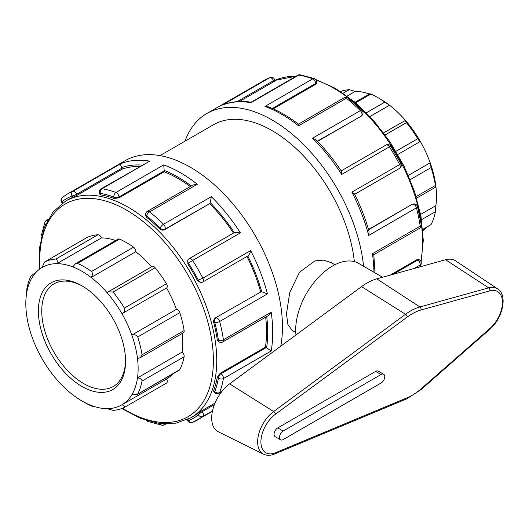 <?xml version="1.0" encoding="UTF-8"?>
<svg xmlns="http://www.w3.org/2000/svg" width="529" height="529" viewBox="0 0 529 529"><rect width="100%" height="100%" fill="white"/><g stroke="black" fill="none" stroke-linecap="round" stroke-linejoin="round"><path stroke-width="0.79" d="M229.646 383.869A29.432 16.994 120 0 0 212.651 410.259A29.432 16.994 120 0 0 218.338 431.809L263.568 454.186A26.192 15.123 120 0 1 258.502 435.003A26.192 15.123 120 0 1 273.632 411.522A2.367 1.17 53.6 0 1 275.444 414.22L407.35 316.977A2.367 1.17 -126.4 0 0 405.531 314.272L273.632 411.522L229.646 383.869L361.552 286.625A55.505 32.044 120 0 1 376.787 278.849L445.577 259.746A29.432 16.994 120 0 1 455.601 260.87L497.597 288.847A26.192 15.123 120 0 0 488.67 287.849A2.367 1.666 74.5 0 1 489.841 290.877A23.825 13.754 -60 0 1 502.457 302.423A23.825 13.754 -60 0 1 489.841 328.542L421.051 388.861A49.905 28.811 -60 0 1 407.35 397.696L275.444 452.758A23.825 13.754 -60 0 1 260.909 441.88A23.825 13.754 -60 0 1 275.444 414.22M280.582 439.804L275.153 436.67A5.217 3.009 -60 0 1 274.353 432.491A5.217 3.009 -60 0 1 277.758 427.895L375.65 371.378A5.217 3.009 -60 0 1 378.255 371.12L383.69 374.254A5.217 3.009 120 0 0 381.078 374.512L283.187 431.029A5.217 3.009 120 0 0 279.781 435.625A5.217 3.009 120 0 0 280.582 439.804A5.217 3.009 120 0 0 283.187 439.546L381.078 383.029A5.217 3.009 120 0 0 384.49 378.433A5.217 3.009 120 0 0 383.69 374.254M382.599 277.236L358.649 263.409A52.153 30.113 120 0 0 316.375 279.669A52.153 30.113 120 0 0 295.976 334.969M422.777 229.586L431.062 224.547L422.757 229.348M421.553 219.661L435.387 211.673L435.87 205.629L420.634 214.424M435.387 211.673A82.967 47.901 60 0 1 431.062 224.547M137.071 394.535L179.291 370.155A3.558 2.05 -120 0 0 179.8 369.612L137.071 394.535L131.82 394.786A79.416 45.851 60 0 1 121.968 404.758C124.315 405.67 125.122 406.55 124.388 407.403L166.529 383.075A3.558 2.05 60 0 1 166.463 383.108L124.513 407.33M124.388 407.403A82.967 47.901 -120 0 1 113.067 410.365L107.103 408.646A79.416 45.851 60 0 0 121.968 404.758L166.556 379.015A3.558 2.05 60 0 1 166.529 383.075M179.8 369.612A82.967 47.901 -120 0 0 184.125 356.744A3.558 2.05 60 0 0 182.088 352.142A79.416 45.851 -120 0 0 182.168 333.488M137.725 393.907A82.967 47.901 -120 0 0 142.05 381.032L184.125 356.744M107.103 408.646A79.416 45.851 60 0 1 91.16 405.426C92.74 406.338 92.846 406.53 91.484 406.001L92.899 406.06M91.16 405.426A79.416 45.851 60 0 1 81.975 400.995L84.488 402.443A82.967 47.901 -120 0 0 91.484 406.001M81.975 400.995A79.416 45.851 60 0 1 72.79 394.819A79.416 45.851 60 0 1 56.848 379.63A79.416 45.851 60 0 1 41.983 358.576A79.416 45.851 60 0 1 32.13 337.231A79.416 45.851 60 0 1 26.45 313.776A79.416 45.851 60 0 1 26.45 294.422L26.926 288.371A82.967 47.901 -120 0 1 31.251 275.497L35.754 272.647M340.537 91.517A82.967 47.901 60 0 1 349.252 89.679L343.116 93.223M369.414 93.983A79.416 45.851 -120 0 0 355.217 91.398L349.252 89.679M31.251 275.497C31.965 274.617 32.262 275.292 32.13 277.52A79.416 45.851 60 0 1 41.983 267.548L44.588 262L86.663 237.713A3.558 2.05 60 0 0 86.597 237.746L44.588 262A82.967 47.901 -120 0 1 55.915 259.038C57.264 259.534 57.582 261.075 56.848 263.66L101.436 237.918A3.558 2.05 -120 0 0 97.984 234.75A82.967 47.901 -120 0 0 86.663 237.713M355.647 102.805L370.829 94.043C369.467 93.514 369.579 93.712 371.153 94.618M370.829 94.043A82.967 47.901 60 0 1 377.832 97.6A82.967 47.901 60 0 1 384.828 102.123L366.372 112.776M385.158 134.948L406.404 122.675C405.049 120.91 404.738 120.156 405.472 120.414A79.416 45.851 -120 0 0 389.529 105.231L384.828 102.123M369.963 116.525L389.529 105.231A79.416 45.851 -120 0 0 380.344 99.049L377.832 97.6M355.217 91.398L347.13 96.06M41.983 267.548A79.416 45.851 60 0 1 56.848 263.66A79.416 45.851 60 0 1 72.79 266.881L75.495 263.673L77.492 263.402L119.567 239.108A3.558 2.05 60 0 0 118.086 239.088L75.495 263.673M383.611 132.852L405.472 120.414A79.416 45.851 -120 0 1 420.337 141.468C419.94 141.679 419.067 140.76 417.725 138.717L395.956 151.287M406.404 122.675A82.967 47.901 60 0 1 417.725 138.717M72.79 266.881A79.416 45.851 60 0 1 91.16 277.487L135.748 251.744A3.558 2.05 -120 0 0 133.559 247.188L91.484 271.483C92.846 273.228 92.74 275.232 91.16 277.487A79.416 45.851 60 0 1 107.103 292.676L108.286 291.81L113.067 292.034L155.136 267.747A3.558 2.05 60 0 0 152.134 266.49L108.286 291.81M91.484 271.483A82.967 47.901 -120 0 0 77.492 263.402M133.559 247.188A82.967 47.901 -120 0 0 119.567 239.108M410.154 179.681L431.062 167.607L430.189 162.813L408.355 175.423M431.062 167.607A82.967 47.901 60 0 1 435.387 185.474L416.178 196.57M435.87 205.629A79.416 45.851 -120 0 0 435.87 186.268A79.416 45.851 -120 0 0 430.189 162.813A79.416 45.851 -120 0 0 420.337 141.468L397.815 154.468M166.463 283.782L124.388 308.07C125.122 310.47 124.315 312.355 121.968 313.73A79.416 45.851 60 0 1 131.82 335.075C134.432 334.282 136.403 334.917 137.725 336.966L179.8 312.679A3.558 2.05 60 0 0 176.408 309.333A79.416 45.851 -120 0 0 166.556 287.988A3.558 2.05 -120 0 0 166.463 283.782A82.967 47.901 -120 0 0 155.136 267.747M140.284 357.67L183.431 332.761A3.558 2.05 -120 0 0 184.125 330.546L142.05 354.833L140.284 357.67L137.5 358.53A79.416 45.851 60 0 0 131.82 335.075L176.408 309.333M142.05 354.833A82.967 47.901 -120 0 0 137.725 336.966M107.103 292.676A79.416 45.851 60 0 1 121.968 313.73L166.556 287.988M124.388 308.07A82.967 47.901 -120 0 0 113.067 292.034M422.876 230.783A79.416 45.851 -120 0 0 426.566 227.397M166.556 379.015A79.416 45.851 -120 0 0 172.785 373.917M115.633 240.503A79.416 45.851 -120 0 0 101.436 237.918M151.585 266.814A79.416 45.851 -120 0 0 135.748 251.744M26.45 294.422A79.416 45.851 60 0 1 32.13 277.52M137.5 358.53A79.416 45.851 60 0 1 137.5 377.885C140.238 378.149 141.752 379.194 142.05 381.032M182.088 352.142L137.5 377.885A79.416 45.851 60 0 1 131.82 394.786M184.125 330.546A82.967 47.901 -120 0 0 179.8 312.679M435.387 185.474C435.704 187.326 435.863 187.59 435.87 186.268L435.777 187.068L416.64 198.117M295.764 332.49L292.239 330.453L287.915 324.541L286.473 313.895L289.747 292.477L299.487 272.243L314.92 260.883L323.589 260.129L331.346 262.701L334.877 264.738M125.545 360.335A59.261 34.213 60 0 1 113.285 386.507A59.261 34.213 60 0 1 67.613 370.631A59.261 34.213 60 0 1 41.745 310.992A59.261 34.213 60 0 1 54.018 283.861A59.261 34.213 60 0 1 82.822 286.328M125.558 361.314A61.635 35.582 -120 0 0 81.975 285.832A61.635 35.582 -120 0 0 38.392 310.992A61.635 35.582 -120 0 0 81.975 386.474A61.635 35.582 -120 0 0 125.558 361.314M275.093 80.758L274.624 79.562A3.558 0.754 158.8 0 1 273.486 80.653A3.558 2.05 -120 0 0 269.678 77.697A130.379 75.277 60 0 0 264.361 80.302L269.969 77.558A3.558 2.896 67.8 0 0 269.678 77.697L222.425 105.046C231.147 101.581 240.728 100.629 251.182 102.196L251.004 102.679L298.779 75.098A3.558 2.619 -80.4 0 1 300.207 74.814L300.207 74.814A3.558 3.558 0 0 0 297.84 75.237L251.136 102.203M363.562 266.246A130.379 75.277 -120 0 0 302.066 143.075A130.379 75.277 -120 0 0 206.872 113.497A130.379 75.277 -120 0 0 184.971 141.197M48.02 219.475L46.453 220.381A3.558 2.05 60 0 1 47.584 220.282M45.858 221.122A3.558 2.619 20.4 0 0 44.899 222.22L44.899 222.22A3.558 2.619 20.4 0 0 45.474 224.653M62.938 202.752L62.058 201.661A3.558 0.754 141.2 0 0 61.8 202.435L62.369 203.143M280.76 346.191A130.379 75.277 -120 0 0 282.453 326.862A130.379 75.277 -120 0 0 225.539 195.651A130.379 75.277 -120 0 0 125.069 160.723L67.573 193.918A130.379 75.277 -120 0 1 72.89 191.313A3.558 2.05 60 0 1 76.698 194.269L121.961 168.136A3.558 2.05 -120 0 0 121.716 167.594C120.691 165.346 120.341 164.056 120.665 163.732L72.89 191.313A3.558 2.896 67.8 0 0 72.01 195.915A126.821 73.22 60 0 0 62.058 201.661A3.558 2.896 -127.8 0 1 62.396 197.396L62.396 197.396A3.558 3.558 0 0 0 61.8 202.435M41.302 237.614A3.558 2.394 -170 0 1 41.083 236.43A3.558 3.558 0 0 0 41.196 238.11M72.605 197.456L77.082 195.247L76.698 194.269A3.558 0.754 158.8 0 1 72.01 195.915L72.605 197.456A125.161 72.261 -120 0 0 67.666 199.883L65.656 201.046L53.105 211.878L44.343 227.43L39.741 246.871L39.444 269.261M237.131 101.647L273.486 80.653L273.87 81.631C275.272 80.778 275.457 80.547 274.425 80.937M300.207 74.814L314.424 78.623A3.558 2.394 110 0 0 312.751 78.841L264.976 106.422L268.269 106.805C278.373 110.706 288.431 116.492 298.435 124.15L298.402 124.15M149.76 161.133L101.052 188.853A3.558 2.05 60 0 1 101.991 188.714L149.76 161.133A130.379 75.277 -120 0 0 120.665 163.732M113.907 198.408L118.932 197.906L118.932 197.026L164.195 170.9A3.558 2.05 -120 0 0 164.155 170.391L163.732 164.876L115.963 192.457A3.558 2.05 60 0 1 118.932 197.026A3.558 2.05 180 0 1 113.907 197.026A126.821 73.22 60 0 0 100.318 193.389A3.558 0.754 158.8 0 1 99.512 193.224L99.981 194.414L100.913 194.923L100.318 193.389A3.558 2.619 -80.4 0 1 101.991 188.714A130.379 75.277 -120 0 1 115.963 192.457A3.558 2.394 110 0 0 113.907 197.026L113.907 198.408A125.161 72.261 -120 0 0 100.913 194.923M298.158 125.042C298.449 123.7 298.587 123.958 298.581 125.823L346.356 98.242A3.558 2.05 -120 0 0 344.121 97.753L298.422 124.136M272.323 108.471L315.727 83.41L315.727 84.29L316.765 82.974L316.765 81.962A3.558 2.05 180 0 1 315.727 83.41A3.558 2.05 -120 0 0 312.751 78.841A130.379 75.277 60 0 0 298.779 75.098A3.558 2.05 -120 0 0 297.84 75.237M348.102 98.044L361.981 110.356A3.558 1.25 134.6 0 0 360.328 110.634A130.379 75.277 60 0 0 346.356 98.242A3.558 1.647 -51.6 0 1 348.102 98.044A3.558 3.558 0 0 0 344.121 97.753M147.327 211.369A3.558 2.05 60 0 1 149.568 211.858L197.337 184.277L193.045 184.971L147.327 211.369A3.558 3.558 0 0 0 145.554 214.45L145.554 215.462L146.593 217.28L146.593 215.898A3.558 2.05 180 0 1 145.554 214.45M159.586 228.799C161.18 230.161 162.813 230.479 164.499 229.751L164.876 229.209A3.558 2.804 -144.9 0 1 160.181 227.953A126.821 73.22 60 0 0 146.593 215.898A3.558 1.647 -51.6 0 1 149.568 211.858A130.379 75.277 -120 0 1 163.54 224.25A3.558 1.25 134.6 0 0 160.181 227.953L159.586 228.799A125.161 72.261 -120 0 0 146.593 217.28M317.393 141.15L361.287 116.135L362.398 114.932A3.558 2.804 -144.9 0 1 361.664 115.593A3.558 2.05 -120 0 0 360.328 110.634L312.553 138.214L316.097 139.821C325.335 149.211 333.779 159.712 341.43 171.323L341.655 174.418L389.43 146.837A3.558 2.05 -120 0 0 386.018 145.019L386.018 145.019A3.558 2.05 -120 0 0 385.615 145.389M390.792 146.183L400.903 163.699L399.659 164.552A130.379 75.277 60 0 0 389.43 146.837L390.792 146.183A3.558 3.558 0 0 0 386.018 145.019L341.165 170.913M189.23 258.635L189.23 258.635A3.558 2.05 60 0 1 192.642 260.447L240.411 232.866L234.499 232.502L189.23 258.635A3.558 3.558 0 0 0 188.099 259.673L187.702 260.228L187.894 264.017L188.489 263.164A3.558 2.804 -144.9 0 1 188.099 259.673M210.132 203.076A3.558 2.05 -120 0 0 210.317 202.739L211.309 196.669L163.54 224.25A3.558 2.05 60 0 1 164.876 229.209L209.755 203.619A125.161 72.261 60 0 1 233.487 233.084M197.41 280.489L200.597 282.552L201.271 282.486A3.558 2.804 -95.1 0 1 198.441 280.396A126.821 73.22 60 0 0 188.489 263.164L192.642 260.447A130.379 75.277 -120 0 1 202.865 278.168L197.41 280.489A125.161 72.261 -120 0 0 187.894 264.017M354.668 194.308L399.521 168.414A3.558 2.05 -120 0 0 399.659 164.552L351.884 192.133L354.45 193.872C360.679 206.303 365.552 218.867 369.063 231.563L368.687 235.438L416.455 207.851A3.558 2.05 -120 0 0 412.832 204.214A3.558 2.804 -95.1 0 1 413.771 203.916L412.17 204.273L368.482 229.5M417.526 206.561L421.249 224.732A3.558 1.647 171.6 0 1 420.205 226.148A130.379 75.277 60 0 0 416.455 207.851A3.558 1.25 -14.6 0 0 417.526 206.561A3.558 3.558 0 0 0 413.771 203.916M216.044 317.83A3.558 2.05 60 0 1 219.667 321.467L267.443 293.886L261.683 291.71A3.558 2.05 -120 0 0 261.3 291.697L215.382 317.889C213.914 318.98 213.372 320.554 213.749 322.611L214.787 322.525A3.558 2.804 -95.1 0 1 216.044 317.83M247.817 255.976L202.733 282.03A3.558 2.05 60 0 0 202.865 278.168L250.64 250.587C250.197 253.074 249.258 254.872 247.817 255.976M217.234 339.631L218.285 341.436L219.165 341.946A3.558 2.05 -60 0 1 218.424 340.319A126.821 73.22 60 0 0 214.787 322.525A3.558 1.25 -14.6 0 0 219.667 321.467A130.379 75.277 -120 0 1 223.41 339.763A3.558 1.647 171.6 0 1 218.424 340.319L217.234 339.631A125.161 72.261 -120 0 0 213.749 322.611M414.048 268.501L420.205 264.95A3.558 2.05 -120 0 0 417.731 260.089A3.558 2.05 -60 0 1 419.51 259.918L418.631 259.408L416.971 259.653L390.137 275.146M375.015 272.858L373.805 254.694L419.51 228.33A3.558 2.05 -120 0 0 420.205 226.148L372.429 253.728C374.049 254.661 374.201 254.912 372.892 254.489M419.834 266.894A130.379 75.277 60 0 0 420.205 264.95A3.558 2.394 10 0 0 421.229 263.614A3.558 3.558 0 0 0 419.51 259.918M220.943 373.705A3.558 2.05 60 0 1 223.41 378.566L271.185 350.985L266.623 347.864A3.558 2.05 -120 0 0 266.199 347.579L220.943 373.705L220.183 373.269L217.234 377.369L218.424 378.063A3.558 2.05 -60 0 1 220.943 373.705M223.41 339.763A3.558 2.05 60 0 1 222.716 341.946L268.434 315.548L271.185 312.183L223.41 339.763M213.749 390.369L213.723 391.427L214.529 392.425A3.558 0.754 -38.8 0 1 214.787 391.652A126.821 73.22 60 0 0 218.424 378.063A3.558 2.394 10 0 0 223.41 378.566A130.379 75.277 -120 0 1 219.667 392.538A3.558 2.619 -159.6 0 1 214.787 391.652L213.749 390.369A125.161 72.261 -120 0 0 217.234 377.369M222.22 391.063L219.667 392.538A3.558 2.05 60 0 1 219.079 393.278L221.631 391.804M214.397 404.632L202.21 411.661L201.556 410.848L197.41 413.618L198.441 414.901A3.558 0.754 -38.8 0 1 202.21 411.661A3.558 2.05 60 0 1 202.865 416.442L212.513 410.874M187.359 419.636L187.689 420.482A3.558 0.754 -21.2 0 0 188.489 420.648A126.821 73.22 60 0 0 198.441 414.901A3.558 2.896 52.2 0 0 202.865 416.442A130.379 75.277 -120 0 1 197.952 419.742A130.379 75.277 -120 0 1 192.642 422.347A3.558 2.896 -112.2 0 1 192.351 422.486L192.351 422.486A3.558 2.896 -112.2 0 1 188.489 420.648L187.987 419.338M121.776 408.527L140.535 418.353L158.812 423.326L175.846 423.18L190.817 417.837L192.834 416.68A125.161 72.261 -120 0 0 197.41 413.618M160.287 423.517A3.558 2.619 99.6 0 0 162.105 425.23L162.105 425.23A3.558 2.619 99.6 0 0 163.54 424.946M165.127 423.874A3.558 2.05 60 0 1 164.479 424.807A3.558 3.558 0 0 1 162.105 425.23L147.895 421.428A3.558 2.394 -70 0 1 146.976 420.648M77.082 195.247L122.338 169.115A125.161 72.261 60 0 1 139.841 166.456M121.961 168.136L122.338 169.115M118.932 197.906L164.195 171.773A125.161 72.261 60 0 1 190.281 186.572M164.195 170.9L164.195 171.773M164.499 229.751L209.755 203.619M215.382 317.889L261.3 291.697M246.99 256.472A125.161 72.261 60 0 1 260.645 291.757M220.183 373.269L265.439 347.136L266.199 347.579M265.67 317.149A125.161 72.261 60 0 1 266.53 331.795A125.161 72.261 60 0 1 265.439 347.136M201.556 410.848L215.025 403.072M273.87 81.631L239.439 101.508M315.727 84.29L273.182 108.848M361.287 116.135L317.592 141.355M354.344 261.637A117.339 67.745 -120 0 0 298.819 151.175A117.339 67.745 -120 0 0 213.385 124.784L160.003 155.612M263.568 454.186C266.907 455.747 270.61 455.674 274.683 453.981A2.367 1.541 -112.7 0 0 275.444 452.758M274.683 453.981L406.589 398.912A2.367 1.541 -112.7 0 0 407.35 397.696M406.589 398.912L420.939 389.681A2.367 0.979 -131.2 0 0 421.051 388.861M420.939 389.681L489.728 329.355A2.367 0.979 -131.2 0 0 489.841 328.542M445.577 259.746L488.67 287.849L419.887 306.952A2.367 1.666 74.5 0 1 421.051 309.987L489.841 290.877M407.35 316.977A49.905 28.811 -60 0 1 421.051 309.987M376.787 278.849L419.887 306.952A52.272 30.179 120 0 0 405.531 314.272L361.552 286.625M277.758 427.895L283.187 431.029M375.65 371.378L381.078 374.512M97.984 234.75L55.915 259.038M372.429 253.728A130.379 75.277 60 0 1 373.963 272.25M351.884 192.133A130.379 75.277 60 0 1 368.687 235.438M312.553 138.214A130.379 75.277 60 0 1 341.655 174.418M264.976 106.422A130.379 75.277 60 0 1 298.581 125.823M221.909 105.278A130.379 75.277 60 0 1 251.004 102.679M271.185 350.985A130.379 75.277 -120 0 0 272.726 332.476A130.379 75.277 -120 0 0 271.185 312.183M197.337 184.277A130.379 75.277 -120 0 0 163.732 164.876M240.411 232.866A130.379 75.277 -120 0 0 211.309 196.669M267.443 293.886A130.379 75.277 -120 0 0 250.64 250.587M142.215 165.088A126.821 73.22 -120 0 0 121.716 167.594M191.319 185.97A126.821 73.22 -120 0 0 164.155 170.391M234.321 232.601A126.821 73.22 -120 0 0 210.317 202.739M412.17 204.273L368.561 229.771M261.683 291.71A126.821 73.22 -120 0 0 247.823 255.99M416.971 259.653L417.731 260.089L393.067 274.333M266.623 347.864A126.821 73.22 -120 0 0 266.709 316.547M40.039 268.818A122.794 70.893 60 0 1 126.563 210.152A122.794 70.893 60 0 1 213.392 360.54A122.794 70.893 60 0 1 122.53 408.236M190.817 417.837A125.161 72.261 -120 0 0 216.745 360.54A125.161 72.261 -120 0 0 128.236 207.249A125.161 72.261 -120 0 0 65.656 201.046M316.316 80.229A125.161 72.261 60 0 1 334.077 88.403A125.161 72.261 60 0 1 422.585 241.7A125.161 72.261 60 0 1 420.78 261.174M296.273 76.143L274.954 80.408A125.161 72.261 60 0 1 295.903 76.361M489.728 329.355C502.623 318.57 508.065 295.169 497.597 288.847M369.87 93.719L355.032 102.289M264.361 80.302L206.872 113.497M46.453 220.381A3.558 3.558 0 0 0 44.899 222.22L41.083 236.43M212.4 411.403L192.351 422.486A3.558 3.558 0 0 1 187.689 420.482M62.396 197.396L67.573 193.918M274.624 79.562A3.558 3.558 0 0 0 269.969 77.558M101.052 188.853A3.558 3.558 0 0 0 99.512 193.224M316.765 81.962A3.558 3.558 0 0 0 314.424 78.623M362.398 114.932A3.558 3.558 0 0 0 361.981 110.356M399.521 168.414A3.558 3.558 0 0 0 400.903 163.699M201.271 282.486A3.558 3.558 0 0 0 202.733 282.03M419.51 228.33A3.558 3.558 0 0 0 421.249 224.732M421.229 263.614L420.634 266.676M219.165 341.946A3.558 3.558 0 0 0 222.716 341.946M214.529 392.425A3.558 3.558 0 0 0 219.079 393.278M166.046 423.901L164.479 424.807M146.493 420.495A3.558 3.558 0 0 0 147.895 421.428M421.124 261.934L423.279 240.424L421.018 216.493L414.485 191.3L404.004 166.06L390.098 142.017L373.448 120.354L354.866 102.15L335.267 88.29L315.82 79.548"/></g></svg>
